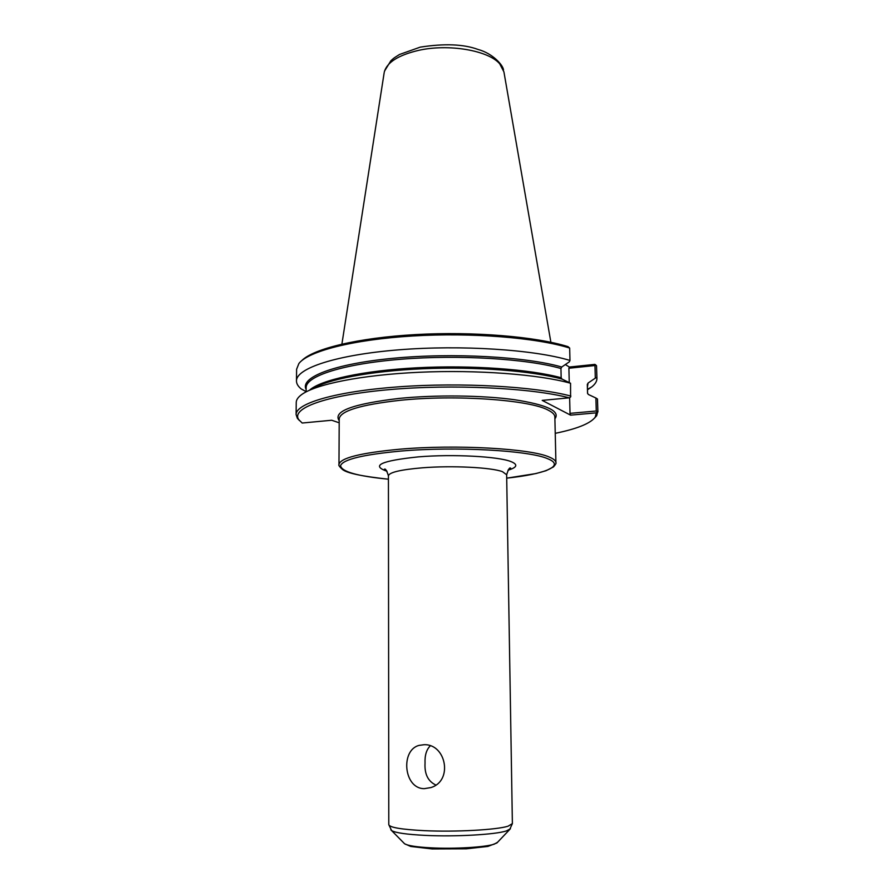 <?xml version="1.0" encoding="UTF-8"?>
<svg xmlns="http://www.w3.org/2000/svg" width="894" height="894" viewBox="0 0 894 894"><rect width="100%" height="100%" fill="white"/><g stroke="black" fill="none" stroke-linecap="round" stroke-linejoin="round"><path stroke-width="1.34" d="M424.27 788.653C403.63 788.799 400.311 749.999 419.118 745.384L424.035 744.713C446.05 743.696 453.414 780.954 430.807 787.592L424.27 788.653M430.237 745.887C426.449 749.641 424.717 755.374 425.041 763.063C424.415 774.003 427.991 781.311 435.78 784.988M339.195 422.795L331.696 420.247L302.194 423.03L297.367 418.291L299.568 420.672M301.691 360.707C313.112 348.805 357.913 337.809 415.71 334.579C473.462 331.328 535.763 336.569 567.969 346.626L569.668 348.057L569.981 360.45C534.388 349.621 461.148 344.76 398.713 349.833C336.155 354.873 296.059 368.362 296.473 380.956C296.484 383.716 298.06 386.376 301.2 388.946L306.117 391.628M555.241 433.333C577.077 428.852 590.409 423.477 595.214 417.196L596.309 412.849L597.818 411.162L597.471 399.026L595.896 398.009L596.264 411.005L570.026 413.352L569.634 397.618M569.981 360.45L569.377 361.791L561.723 367.032L560.951 368.507L561.164 377.771L562.013 379.078L570.551 383.247L570.573 397.059L569.243 397.841L542.211 400.389L570.562 415.14L596.309 412.849M569.243 397.841C531.718 387.884 452.476 383.995 388.924 389.661C325.181 395.271 290.394 408.524 298.875 419.789M594.532 418.09L596.7 415.676L597.818 411.162M597.896 411.944L597.471 399.026M587.503 389.773L591.705 386.946C595.236 384.152 596.98 381.28 596.935 378.33L596.521 365.724L594.935 364.383L569.366 367.043L565.343 364.551M569.366 367.043L568.897 368.239L594.979 365.534L595.326 378.117L596.857 377.458M595.326 378.117L588.051 383.057L587.313 384.454L587.548 393.237L588.364 394.477L595.896 398.009M596.935 378.33L596.521 365.724M570.875 396.076C535.137 386.487 461.55 382.23 398.802 386.811C335.932 391.348 295.668 403.395 296.104 414.57L297.367 418.291M569.668 348.057C536.668 337.675 471.686 332.378 412.29 336.01C352.839 339.608 308.218 351.275 298.887 363.523L296.607 369.244L296.473 380.956M570.551 383.247C538.646 374.351 477.117 369.624 419.152 372.273C361.142 374.91 314.856 384.386 301.244 394.88C297.925 397.417 296.26 399.942 296.238 402.468L296.104 414.57M594.979 365.534L595.728 364.897M568.897 368.239L569.254 382.453M596.264 411.005L597.058 411.821M570.562 415.14L570.026 413.352M558.18 398.88L557.174 398.981M503.903 71.844L499.735 63.854C488.493 50.444 448.587 43.538 418.481 50.388C398.165 55.204 386.756 62.479 384.252 72.224M506.708 478.156L535.931 473.563L546.055 470.702L553.509 466.892C555.655 464.388 556.448 462.969 555.912 462.645C555.867 460.768 553.732 458.946 549.508 457.169C531.371 448.609 456.152 444.24 399.987 449.19C360.45 452.889 340.111 458.007 338.971 464.534C338.301 465.081 339.474 466.735 342.48 469.484C346.917 473.149 362.238 476.379 388.432 479.195C357.477 476.189 341.519 471.697 340.558 465.685C342.883 459.46 362.942 454.599 400.724 451.079C456.029 446.24 530.086 450.498 548.033 458.868C565.522 465.908 544.96 474.111 506.708 478.145M555.912 462.645L554.861 416.95C554.816 414.671 552.682 412.458 548.48 410.301C530.41 399.886 455.661 394.444 399.864 400.333C360.573 404.736 340.357 410.905 339.217 418.828L338.971 464.534M507.993 470.222C517.179 467.428 518.218 464.567 511.133 461.65C498.617 456.454 452.856 453.962 418.336 456.879C381.101 460.756 370.664 465.562 387.013 471.283M554.906 418.817C560.56 411.195 547.128 404.837 514.62 399.741C482.726 395.293 436.004 394.723 399.137 398.411C352.672 403.92 332.702 411.352 339.206 420.694M587.425 386.968L588.051 383.057M561.723 367.032C526.175 356.684 452.71 352.582 393.204 358.282C333.54 363.903 299.646 377.536 306.139 389.426M562.013 379.078C532.142 370.865 476.211 366.473 423.041 368.753C369.848 371.032 326.221 379.559 311.615 389.315M561.164 377.771C530.31 369.256 471.529 364.942 417.196 367.78C362.819 370.608 320.521 380.006 309.514 390.209M587.604 393.606L587.313 384.454M560.951 368.507C527.013 358.762 458.823 354.549 400.993 359.243C343.028 363.903 305.793 376.162 306.15 387.672L306.117 391.863M508.485 469.585L510.709 468.266C509.692 467.081 508.34 469.249 506.652 474.77L502.462 471.674C491.432 467.417 452.185 465.416 422.516 467.797C400.613 469.663 389.248 472.334 388.421 475.809C386.666 470.333 385.269 468.188 384.264 469.372L386.51 470.657M506.652 474.77L512.385 823.597L508.083 826.19C496.695 829.867 455.616 832.135 424.505 830.671C401.551 829.498 389.65 827.498 388.789 824.67L388.421 475.809M510.44 828.783L506.362 830.951C495.276 834.616 455.504 836.873 425.365 835.398C406.792 834.46 395.539 832.862 391.606 830.582L390.823 829.833M497.589 842.26L494.237 844.159C485.33 847.233 454.543 849.088 431.143 847.847C416.682 847.065 407.843 845.702 404.602 843.78L403.909 843.076M595.214 417.196L596.7 415.676M587.492 389.326L591.705 386.946M388.789 824.67L391.606 830.582L404.602 843.78L410.737 846.45L432.215 848.954L466.344 848.819L487.878 846.428L496.896 842.975L509.669 829.554L512.385 823.597M503.49 70.045C503.344 65.407 492.672 53.316 478.044 49.461C463.695 44.152 444.441 43.37 420.258 47.136L399.529 54.478C392.298 58.926 393.349 58.669 390.846 60.803L384.532 71.084M384.141 72.895L341.899 344.089M503.914 71.844L550.883 342.268"/></g></svg>

